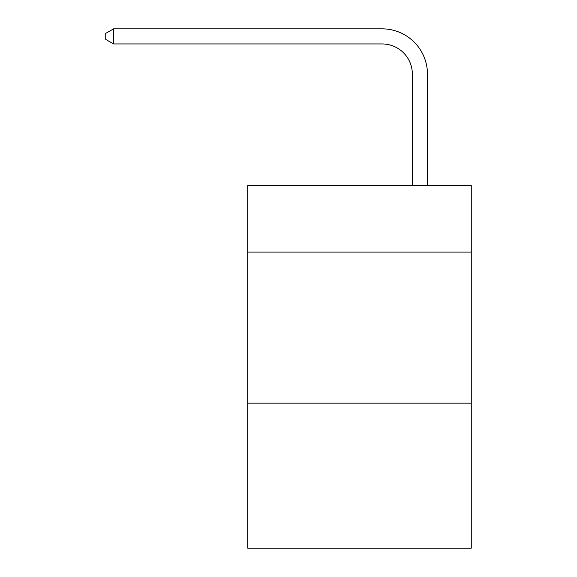 <?xml version="1.0" encoding="UTF-8"?>
<svg xmlns="http://www.w3.org/2000/svg" width="577" height="577" viewBox="0 0 577 577"><rect width="100%" height="100%" fill="white"/><g stroke="black" fill="none" stroke-linecap="round" stroke-linejoin="round"><path stroke-width="0.87" d="M471.265 252.099L471.265 185.635L247.721 185.635L247.721 252.099L471.265 252.099L471.265 548.15L247.721 548.15L247.721 252.099M471.265 403.143L247.721 403.143M412.36 185.635L412.36 74.166A30.206 30.206 132 0 0 382.147 43.953L113.59 43.953L105.735 39.424L105.735 33.379L113.59 28.85L382.147 28.85A45.316 45.316 -48 0 1 427.463 74.166L427.463 185.635M412.36 74.166A30.206 30.206 132 0 0 382.147 43.953A30.206 30.206 132 0 1 412.36 74.166A30.206 30.206 132 0 0 382.147 43.953A30.206 30.206 132 0 1 412.36 74.166A30.206 30.206 132 0 0 382.147 43.953A30.206 30.206 132 0 1 412.36 74.166A30.206 30.206 132 0 0 382.147 43.953A30.206 30.206 132 0 1 412.36 74.166A30.206 30.206 132 0 0 382.147 43.953A30.206 30.206 132 0 1 412.36 74.166A30.206 30.206 132 0 0 382.147 43.953A30.206 30.206 132 0 1 412.36 74.166A30.206 30.206 132 0 0 382.147 43.953A30.206 30.206 132 0 1 412.36 74.166A30.206 30.206 132 0 0 382.147 43.953A30.206 30.206 132 0 1 412.36 74.166A30.206 30.206 132 0 0 382.147 43.953A30.206 30.206 132 0 1 412.36 74.166A30.206 30.206 132 0 0 382.147 43.953A30.206 30.206 132 0 1 412.36 74.166A30.206 30.206 132 0 0 382.147 43.953A30.206 30.206 132 0 1 412.36 74.166A30.206 30.206 132 0 0 382.147 43.953M113.59 43.953L113.59 28.85L382.147 28.85"/></g></svg>
